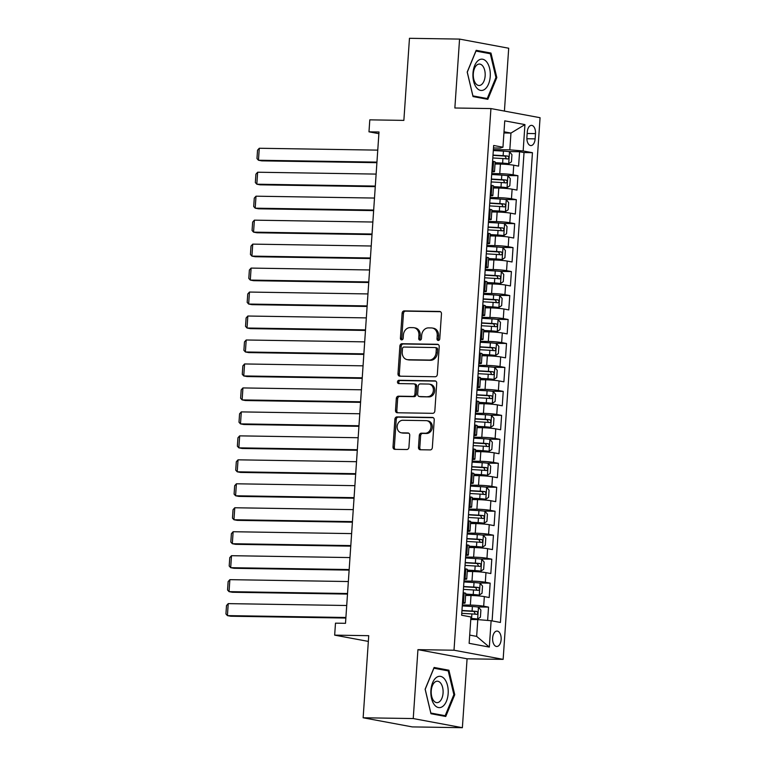 <?xml version="1.0" encoding="UTF-8"?>
<svg xmlns="http://www.w3.org/2000/svg" width="766" height="766" viewBox="0 0 766 766"><rect width="100%" height="100%" fill="white"/><g stroke="black" fill="none" stroke-linecap="round" stroke-linejoin="round"><path stroke-width="1.15" d="M438.267 340.468A1.656 1.369 -79.5 0 0 439.761 338.84L441.465 313.849A2.365 1.963 -79.5 0 0 439.655 311.465L404.247 310.9A2.365 1.963 -79.5 0 0 402.121 313.227L400.417 338.218A1.656 1.369 -79.5 0 0 403.175 338.266L403.395 335.029A7.564 6.272 -79.5 0 1 410.203 327.599L413.152 327.647A7.564 6.272 -79.5 0 1 414.023 327.733A7.564 6.272 -79.5 0 1 418.935 335.278L418.715 338.505A1.656 1.369 -79.5 0 0 421.463 338.553L421.683 335.317A7.564 6.272 -79.5 0 1 428.491 327.886L431.44 327.934A7.564 6.272 -79.5 0 1 432.311 328.02A7.564 6.272 -79.5 0 1 437.223 335.565L437.003 338.802A1.656 1.369 -79.5 0 0 438.267 340.468M501.136 639.572A7.708 4.28 90.9 0 0 497.01 631.069A7.708 4.28 90.9 0 0 492.634 637.992A7.708 4.28 90.9 0 0 496.761 646.494A7.708 4.28 90.9 0 0 501.136 639.572M418.475 447.373A2.365 1.963 -79.5 0 0 420.285 449.757L430.214 449.91A2.365 1.963 -79.5 0 0 432.34 447.583L434.236 419.825A2.365 1.963 -79.5 0 0 432.426 417.441L397.027 416.886A2.365 1.963 -79.5 0 0 394.902 419.203L393.006 446.971A2.365 1.963 -79.5 0 0 394.816 449.345L406.813 449.537A2.365 1.963 -79.5 0 0 408.939 447.22L409.743 435.337A2.365 1.963 -79.5 0 0 407.943 432.953L401.987 432.857A6.329 5.238 -79.5 0 1 401.26 432.79A6.329 5.238 -79.5 0 1 397.2 426.049A6.329 5.238 -79.5 0 1 402.849 420.275L426.155 420.639A6.329 5.238 -79.5 0 1 426.882 420.716A6.329 5.238 -79.5 0 1 430.942 427.457A6.329 5.238 -79.5 0 1 425.302 433.23L421.415 433.163A2.365 1.963 -79.5 0 0 419.289 435.49L418.475 447.373L419.806 447.612A2.365 1.963 -79.5 0 0 420.783 449.757M504.421 111.08L508.701 48.229L459.562 39.095L409.465 38.3L403.864 120.386L369.796 119.85L368.982 131.829L378.998 131.991L345.504 623.313L335.489 623.16L334.665 635.138L368.35 641.41M413.238 718.556L462.377 727.7L467.078 658.798L417.939 649.654L413.238 718.556L363.141 717.771L368.733 635.684L334.665 635.138M417.939 649.654L454.008 650.219L490.929 108.571L540.068 117.705L503.147 659.363L454.008 650.219M459.562 39.095L454.86 107.996L490.929 108.571M435.203 376.748A2.365 1.963 -79.5 0 0 437.329 374.421L439.224 346.663A2.365 1.963 -79.5 0 0 437.415 344.279L402.016 343.723A2.365 1.963 -79.5 0 0 399.881 346.041L397.994 373.798A2.365 1.963 -79.5 0 0 399.795 376.183L435.203 376.748M436.725 383.249L434.839 411.007A2.365 1.963 -79.5 0 1 432.713 413.324L397.305 412.769A2.365 1.963 -79.5 0 1 395.495 410.385L396.309 398.502A2.365 1.963 -79.5 0 1 398.435 396.185L412.797 396.405A2.365 1.963 -79.5 0 0 414.923 394.088L415.459 386.208A2.365 1.963 -79.5 0 0 413.65 383.823L398.703 383.584A1.656 1.369 -79.5 0 1 398.933 380.29L434.925 380.865A2.365 1.963 -79.5 0 1 436.725 383.249M462.377 727.7L412.28 726.905L363.141 717.771M487.626 620.431L488.536 607.112L477.141 606.931M462.338 604.968L470.353 605.092A9.642 0.756 3.9 0 1 483.681 606.212L484.342 596.618L489.187 597.518L490.163 583.146L478.779 582.964M463.966 581.001L471.99 581.126A9.642 0.756 3.9 0 1 485.318 582.237L485.97 572.652L490.824 573.552L491.801 559.18L480.406 558.998M465.604 557.035L473.627 557.16A9.642 0.756 3.9 0 1 486.956 558.27L487.607 548.686L492.452 549.586L493.438 535.204L482.044 535.032M467.241 533.069L475.255 533.193A9.642 0.756 3.9 0 1 488.584 534.304L489.244 524.72L494.089 525.62L495.066 511.238L483.681 511.066M468.869 509.093L476.892 509.227A9.642 0.756 3.9 0 1 490.221 510.338L490.872 500.753L495.717 501.653L496.703 487.272L485.309 487.09M470.506 485.127L478.53 485.261A9.642 0.756 3.9 0 1 491.858 486.372L492.509 476.787L497.354 477.687L498.34 463.306L486.946 463.124M472.143 461.161L480.158 461.295A9.642 0.756 3.9 0 1 493.486 462.405L494.137 452.821L498.992 453.721L499.968 439.339L488.584 439.157M473.771 437.195L481.795 437.319A9.642 0.756 3.9 0 1 495.123 438.439L495.774 428.855L500.619 429.755L501.606 415.373L490.211 415.191M475.408 413.228L483.432 413.353A9.642 0.756 3.9 0 1 496.751 414.473L497.412 404.888L502.257 405.788L503.233 391.407L491.849 391.225M477.046 389.262L485.06 389.387A9.642 0.756 3.9 0 1 498.388 390.507L499.039 380.913L503.894 381.822L504.871 367.441L493.486 367.259M478.673 365.296L486.697 365.42A9.642 0.756 3.9 0 1 500.026 366.541L500.677 356.946L505.522 357.856L506.508 343.474L495.114 343.292M480.311 341.33L488.325 341.454A9.642 0.756 3.9 0 1 501.653 342.574L502.314 332.98L507.159 333.88L508.136 319.508L496.751 319.326M481.938 317.363L489.962 317.488A9.642 0.756 3.9 0 1 503.291 318.599L503.942 309.014L508.796 309.914L509.773 295.542L498.388 295.36M483.576 293.397L491.6 293.522A9.642 0.756 3.9 0 1 504.928 294.632L505.579 285.048L510.424 285.948L511.41 271.566L500.016 271.394M485.213 269.431L493.227 269.555A9.642 0.756 3.9 0 1 506.556 270.666L507.216 261.082L512.061 261.982L513.038 247.6L501.653 247.428M486.841 245.455L494.865 245.589A9.642 0.756 3.9 0 1 508.193 246.7L508.844 237.115L513.699 238.015L514.675 223.634L503.291 223.452M488.478 221.489L496.502 221.623A9.642 0.756 3.9 0 1 509.83 222.734L510.482 213.149L515.327 214.049L516.313 199.667L504.918 199.486M490.116 197.523L498.13 197.657A9.642 0.756 3.9 0 1 511.458 198.767L512.119 189.183L516.964 190.083L517.94 175.701L513.096 174.801A9.642 0.756 -176.1 0 0 499.767 173.681L491.743 173.556M506.556 175.519L517.94 175.701M484.342 596.618A9.642 0.756 -176.1 0 0 471.013 595.508L465.613 595.421M485.97 572.652A9.642 0.756 -176.1 0 0 472.641 571.541L467.25 571.455M487.607 548.686A9.642 0.756 -176.1 0 0 474.278 547.575L468.878 547.489M489.244 524.72A9.642 0.756 -176.1 0 0 475.916 523.609L470.515 523.523M490.872 500.753A9.642 0.756 -176.1 0 0 477.544 499.633L472.153 499.556M492.509 476.787A9.642 0.756 -176.1 0 0 479.181 475.667L473.781 475.581M494.137 452.821A9.642 0.756 -176.1 0 0 480.809 451.701L475.418 451.614M495.774 428.855A9.642 0.756 -176.1 0 0 482.446 427.734L477.046 427.648M497.412 404.888A9.642 0.756 -176.1 0 0 484.083 403.768L478.683 403.682M499.039 380.913A9.642 0.756 -176.1 0 0 485.711 379.802L480.32 379.716M500.677 356.946A9.642 0.756 -176.1 0 0 487.348 355.836L481.948 355.75M502.314 332.98A9.642 0.756 -176.1 0 0 488.986 331.87L483.585 331.783M503.942 309.014A9.642 0.756 -176.1 0 0 490.613 307.903L485.223 307.817M505.579 285.048A9.642 0.756 -176.1 0 0 492.251 283.937L486.85 283.851M507.216 261.082A9.642 0.756 -176.1 0 0 493.888 259.971L488.488 259.885M508.844 237.115A9.642 0.756 -176.1 0 0 495.516 235.995L490.125 235.918M510.482 213.149A9.642 0.756 -176.1 0 0 497.153 212.029L491.753 211.943M512.119 189.183A9.642 0.756 -176.1 0 0 498.79 188.063L493.39 187.976M527.257 132.068L526.903 137.344A7.468 4.146 90.9 0 0 530.895 145.578A7.468 4.146 90.9 0 0 535.137 138.876L535.491 133.6A7.468 4.146 90.9 0 0 531.489 125.365A7.468 4.146 90.9 0 0 527.257 132.068M469.702 635.091L476.653 636.383L477.793 619.608L491.121 620.719L500.418 622.452L532.447 152.693L523.149 150.969L509.821 149.849L493.381 149.59M491.121 620.719L489.321 647.088L469.137 643.325L470.937 616.965L461.639 615.232L493.658 145.483L502.956 147.206L504.756 120.846L524.94 124.599L523.149 150.969M492.098 620.9L524.03 152.558L519.578 151.735L518.592 166.117L513.747 165.217A9.642 0.756 -176.1 0 0 500.418 164.096L495.028 164.01M491.858 171.91A9.642 0.756 -176.1 0 0 494.51 171.574A9.642 0.756 -176.1 0 0 492.911 171.048L491.935 170.866M494.51 171.574L495.162 161.99A9.642 0.756 -176.1 0 0 493.563 161.454L492.586 161.272M462.52 602.268L463.497 602.449A9.642 0.756 3.9 0 1 465.096 602.986A9.642 0.756 3.9 0 1 462.444 603.321M465.096 602.986L465.747 593.391A9.642 0.756 -176.1 0 0 464.148 592.865L463.171 592.683M464.158 578.301L465.134 578.483A9.642 0.756 3.9 0 1 466.733 579.01A9.642 0.756 3.9 0 1 464.081 579.355M466.733 579.01L467.384 569.425A9.642 0.756 -176.1 0 0 465.785 568.899L464.809 568.717M465.785 554.335L466.762 554.517A9.642 0.756 3.9 0 1 468.361 555.044A9.642 0.756 3.9 0 1 465.718 555.379M468.361 555.044L469.022 545.459A9.642 0.756 -176.1 0 0 467.423 544.932L466.437 544.75M467.423 530.369L468.399 530.551A9.642 0.756 3.9 0 1 469.998 531.077A9.642 0.756 3.9 0 1 467.346 531.413M469.998 531.077L470.65 521.493A9.642 0.756 -176.1 0 0 469.051 520.966L468.074 520.784M469.06 506.403L470.037 506.585A9.642 0.756 3.9 0 1 471.636 507.111A9.642 0.756 3.9 0 1 468.983 507.446M471.636 507.111L472.287 497.527A9.642 0.756 -176.1 0 0 470.688 497L469.711 496.818M470.688 482.436L471.665 482.618A9.642 0.756 3.9 0 1 473.264 483.145A9.642 0.756 3.9 0 1 470.621 483.48M473.264 483.145L473.924 473.56A9.642 0.756 -176.1 0 0 472.316 473.034L471.339 472.852M472.325 458.47L473.302 458.652A9.642 0.756 3.9 0 1 474.901 459.179A9.642 0.756 3.9 0 1 472.249 459.514M474.901 459.179L475.552 449.594A9.642 0.756 -176.1 0 0 473.953 449.067L472.976 448.886M473.953 434.504L474.93 434.686A9.642 0.756 3.9 0 1 476.538 435.212A9.642 0.756 3.9 0 1 473.886 435.548M476.538 435.212L477.189 425.628A9.642 0.756 -176.1 0 0 475.59 425.092L474.614 424.91M475.59 410.538L476.567 410.72A9.642 0.756 3.9 0 1 478.166 411.246A9.642 0.756 3.9 0 1 475.523 411.581M478.166 411.246L478.827 401.662A9.642 0.756 -176.1 0 0 477.218 401.125L476.241 400.944M477.228 386.571L478.204 386.744A9.642 0.756 3.9 0 1 479.803 387.28A9.642 0.756 3.9 0 1 477.151 387.615M479.803 387.28L480.454 377.686A9.642 0.756 -176.1 0 0 478.855 377.159L477.879 376.977M478.855 362.596L479.832 362.778A9.642 0.756 3.9 0 1 481.441 363.314A9.642 0.756 3.9 0 1 478.788 363.649M481.441 363.314L482.092 353.72A9.642 0.756 -176.1 0 0 480.493 353.193L479.516 353.011M480.493 338.629L481.469 338.811A9.642 0.756 3.9 0 1 483.068 339.348A9.642 0.756 3.9 0 1 480.426 339.683M483.068 339.348L483.719 329.753A9.642 0.756 -176.1 0 0 482.12 329.227L481.144 329.045M482.13 314.663L483.107 314.845A9.642 0.756 3.9 0 1 484.706 315.372A9.642 0.756 3.9 0 1 482.053 315.716M484.706 315.372L485.357 305.787A9.642 0.756 -176.1 0 0 483.758 305.261L482.781 305.079M483.758 290.697L484.734 290.879A9.642 0.756 3.9 0 1 486.333 291.406A9.642 0.756 3.9 0 1 483.691 291.741M486.333 291.406L486.994 281.821A9.642 0.756 -176.1 0 0 485.395 281.294L484.418 281.112M485.395 266.731L486.372 266.913A9.642 0.756 3.9 0 1 487.971 267.439A9.642 0.756 3.9 0 1 485.318 267.774M487.971 267.439L488.622 257.855A9.642 0.756 -176.1 0 0 487.023 257.328L486.046 257.146M487.032 242.765L488.009 242.946A9.642 0.756 3.9 0 1 489.608 243.473A9.642 0.756 3.9 0 1 486.956 243.808M489.608 243.473L490.259 233.889A9.642 0.756 -176.1 0 0 488.66 233.362L487.683 233.18M488.66 218.798L489.637 218.98A9.642 0.756 3.9 0 1 491.236 219.507A9.642 0.756 3.9 0 1 488.593 219.842M491.236 219.507L491.896 209.922A9.642 0.756 -176.1 0 0 490.297 209.396L489.311 209.214M490.297 194.832L491.274 195.014A9.642 0.756 3.9 0 1 492.873 195.541A9.642 0.756 3.9 0 1 490.221 195.876M492.873 195.541L493.524 185.956A9.642 0.756 -176.1 0 0 491.925 185.429L490.949 185.248M511.458 198.767L516.313 199.667M509.83 222.734L514.675 223.634M508.193 246.7L513.038 247.6M506.556 270.666L511.41 271.566M504.928 294.632L509.773 295.542M503.291 318.599L508.136 319.508M501.653 342.574L506.508 343.474M500.026 366.541L504.871 367.441M498.388 390.507L503.233 391.407M496.751 414.473L501.606 415.373M495.123 438.439L499.968 439.339M493.486 462.405L498.34 463.306M491.858 486.372L496.703 487.272M490.221 510.338L495.066 511.238M488.584 534.304L493.438 535.204M486.956 558.27L491.801 559.18M485.318 582.237L490.163 583.146M483.681 606.212L488.536 607.112M477.793 619.608L470.764 619.493M509.821 149.849L510.96 133.073L504.009 131.781M503.932 132.958L510.96 133.073L524.94 124.599M493.495 147.962L500.255 148.068L502.956 147.206M467.078 658.798L503.147 659.363M368.982 131.829L378.883 133.677M508.184 151.553L519.578 151.735M524.03 152.558L532.447 152.693M489.321 647.088L476.653 636.383M467.203 72.071L473.034 96.573L487.827 99.321L496.808 77.577L490.977 53.065L476.184 50.317L467.203 72.071M445.755 716.478L454.736 694.724L448.905 670.221L434.111 667.464L425.13 689.218L430.952 713.721L445.755 716.478M486.305 52.998L490.977 53.065M495.908 77.558L496.808 77.577M444.232 670.145L448.905 670.221M453.836 694.714L454.736 694.724M438.784 340.363A1.656 1.369 -79.5 0 1 438.334 339.041L438.554 335.814A7.564 6.272 -79.5 0 0 433.642 328.269L432.311 328.02M414.023 327.733L415.354 327.982A7.564 6.272 -79.5 0 1 420.256 335.518L420.036 338.754A1.656 1.369 -79.5 0 0 420.486 340.075M440.479 311.705L405.578 311.149A2.365 1.963 -79.5 0 0 403.452 313.476L401.748 338.467A1.656 1.369 -79.5 0 0 402.198 339.778M438.238 344.518L403.337 343.972A2.365 1.963 -79.5 0 0 401.212 346.289L399.316 374.047A2.365 1.963 -79.5 0 0 400.302 376.192M436.294 349.21A1.656 1.369 -79.5 0 0 435.031 347.544L403.95 347.046A1.656 1.369 -79.5 0 0 402.466 348.674L402.227 352.082A7.564 6.272 -79.5 0 0 407.139 359.627A7.564 6.272 -79.5 0 0 408.01 359.714L429.257 360.049A7.564 6.272 -79.5 0 0 436.065 352.619L436.294 349.21L437.625 349.459A1.656 1.369 -79.5 0 0 436.361 347.783M407.139 359.627L408.47 359.876A7.564 6.272 -79.5 0 0 409.341 359.963L408.01 359.714M437.625 349.459L437.386 352.867A7.564 6.272 -79.5 0 1 430.578 360.298L409.341 359.963M413.927 383.852L415.249 384.101A2.365 1.963 -79.5 0 1 416.79 386.457L416.254 394.337A2.365 1.963 -79.5 0 1 414.119 396.654L399.766 396.434A2.365 1.963 -79.5 0 0 397.64 398.751L396.826 410.633A2.365 1.963 -79.5 0 0 397.803 412.778M435.749 381.104L400.254 380.539A1.656 1.369 -79.5 0 0 399.354 383.594M427.696 396.644A6.329 5.238 -79.5 0 0 433.345 390.871A6.329 5.238 -79.5 0 0 429.276 384.13A6.329 5.238 -79.5 0 0 428.548 384.063L420.343 383.929A2.365 1.963 -79.5 0 0 418.217 386.246L417.671 394.136A2.365 1.963 -79.5 0 0 419.481 396.52L429.027 396.893A6.329 5.238 -79.5 0 0 434.667 391.12A6.329 5.238 -79.5 0 0 430.607 384.379L429.276 384.13M420.275 396.664A2.365 1.963 -79.5 0 0 420.812 396.759L419.481 396.52M429.027 396.893L420.812 396.759M426.882 420.716L428.213 420.965A6.329 5.238 -79.5 0 1 432.273 427.706A6.329 5.238 -79.5 0 1 426.624 433.479L422.746 433.412A2.365 1.963 -79.5 0 0 420.611 435.739L419.806 447.612M401.26 432.79L402.59 433.039A6.329 5.238 -79.5 0 0 403.318 433.106L401.987 432.857M408.766 433.192L403.318 433.106M433.259 417.681L398.349 417.135A2.365 1.963 -79.5 0 0 396.223 419.452L394.337 447.21A2.365 1.963 -79.5 0 0 395.313 449.355M495.095 162.919L508.624 163.733L511.449 161.827L511.937 154.636L509.447 151.745A6.387 0.498 -176.1 0 0 503.444 151.122L493.314 150.538M376.949 162.114L258.458 160.238L259.272 148.259L377.762 150.126M508.624 163.733A6.387 0.498 -176.1 0 0 502.62 163.11L495.114 162.67M259.272 148.259L257.539 150.193L256.974 158.581L258.458 160.238L261.78 160.86L376.91 162.679M492.806 157.968L502.936 158.552A6.387 0.498 3.9 0 1 507.695 158.983C509.112 158.227 509.179 157.269 507.887 156.111A6.387 0.498 -176.1 0 0 503.128 155.68L493.007 155.086M492.988 155.335L505.005 156.063L506.106 158.131M490.24 76.418A15.665 8.694 90.9 0 0 482.666 59.231A15.665 8.694 90.9 0 0 472.976 73.21A15.665 8.694 90.9 0 0 480.541 90.388A15.665 8.694 90.9 0 0 490.24 76.418M485.146 75.872A10.724 5.956 90.9 0 0 479.401 64.057A10.724 5.956 90.9 0 0 473.321 73.68A10.724 5.956 90.9 0 0 479.066 85.495A10.724 5.956 90.9 0 0 485.146 75.872M472.909 95.884L467.27 72.148L475.964 51.073L490.297 53.735L495.947 77.481L487.243 98.555L472.871 95.884M483.365 98.498L487.243 98.555M444.768 679.279A15.665 8.694 90.9 0 0 432.589 682.784A15.665 8.694 90.9 0 0 434.293 704.653A15.665 8.694 90.9 0 0 446.473 701.149A15.665 8.694 90.9 0 0 444.768 679.279M440.747 683.243A10.724 5.956 90.9 0 0 437.329 681.204A10.724 5.956 90.9 0 0 431.536 688.577A10.724 5.956 90.9 0 0 433.575 700.612A10.724 5.956 90.9 0 0 436.993 702.652A10.724 5.956 90.9 0 0 442.777 695.279A10.724 5.956 90.9 0 0 440.747 683.243M445.17 715.712L430.837 713.041L425.197 689.295L433.891 668.22L448.225 670.892L453.874 694.638L445.17 715.712L441.293 715.645M493.467 186.885L506.996 187.699L509.811 185.793L510.3 178.602L507.81 175.711A6.387 0.498 -176.1 0 0 501.807 175.098L491.686 174.504M375.311 186.081L256.821 184.204L257.644 172.226L376.135 174.093M506.996 187.699A6.387 0.498 -176.1 0 0 500.993 187.076L493.476 186.636M257.644 172.226L255.911 174.169L255.337 182.557L256.821 184.204L260.143 184.826L375.273 186.645M491.178 181.935L501.299 182.528A6.387 0.498 3.9 0 1 506.058 182.95C507.475 182.193 507.542 181.236 506.259 180.077A6.387 0.498 -176.1 0 0 501.5 179.646L491.37 179.053M491.351 179.301L503.377 180.029L504.478 182.107M491.829 210.851L505.359 211.665L508.184 209.76L508.672 202.569L506.173 199.677A6.387 0.498 -176.1 0 0 500.169 199.064L490.049 198.471M373.684 210.047L255.193 208.17L256.007 196.192L374.497 198.059M505.359 211.665A6.387 0.498 -176.1 0 0 499.355 211.043L491.849 210.602M256.007 196.192L254.274 198.135L253.699 206.523L255.193 208.17L258.506 208.792L373.645 210.612M489.541 205.901L499.662 206.494A6.387 0.498 3.9 0 1 504.43 206.925C505.847 206.159 505.905 205.202 504.622 204.043A6.387 0.498 -176.1 0 0 499.863 203.612L489.742 203.028M489.723 203.268L501.74 203.995L502.841 206.073M490.192 234.817L503.722 235.631L506.546 233.726L507.035 226.535L504.545 223.643A6.387 0.498 -176.1 0 0 498.542 223.03L488.411 222.437M372.046 234.013L253.556 232.136L254.369 220.158L372.86 222.025M503.722 235.631A6.387 0.498 -176.1 0 0 497.718 235.009L490.211 234.578M254.369 220.158L252.646 222.102L252.071 230.489L253.556 232.136L256.878 232.759L372.008 234.578M487.904 229.867L498.034 230.461A6.387 0.498 3.9 0 1 502.793 230.892C504.21 230.126 504.277 229.168 502.984 228.009A6.387 0.498 -176.1 0 0 498.226 227.579L488.105 226.995M488.086 227.234L500.102 227.962L501.203 230.039M488.564 258.784L502.094 259.597L504.909 257.692L505.397 250.501L502.908 247.61A6.387 0.498 -176.1 0 0 496.904 246.997L486.783 246.403M370.409 257.979L251.918 256.112L252.742 244.124L371.232 246.001M502.094 259.597A6.387 0.498 -176.1 0 0 496.09 258.975L488.584 258.544M252.742 244.124L251.009 246.068L250.434 254.456L251.918 256.112L255.241 256.725L370.371 258.544M486.276 253.833L496.397 254.427A6.387 0.498 3.9 0 1 501.155 254.858C502.573 254.092 502.64 253.134 501.357 251.976A6.387 0.498 -176.1 0 0 496.598 251.545L486.467 250.961M486.448 251.2L498.475 251.937L499.576 254.006M486.927 282.75L500.457 283.564L503.281 281.658L503.769 274.467L501.27 271.585A6.387 0.498 -176.1 0 0 495.267 270.963L485.146 270.369M368.781 281.945L250.29 280.078L251.104 268.09L369.595 269.967M500.457 283.564A6.387 0.498 -176.1 0 0 494.453 282.941L486.946 282.51M251.104 268.09L249.371 270.034L248.806 278.422L250.29 280.078L253.613 280.691L368.743 282.51M484.639 277.799L494.769 278.393A6.387 0.498 3.9 0 1 499.528 278.824C500.945 278.058 501.002 277.101 499.719 275.942A6.387 0.498 -176.1 0 0 494.96 275.521L484.84 274.927M484.821 275.176L496.837 275.904L497.938 277.972M485.29 306.716L498.819 307.53L501.644 305.634L502.132 298.443L499.643 295.552A6.387 0.498 -176.1 0 0 493.639 294.929L483.509 294.335M367.144 305.912L248.653 304.045L249.467 292.057L367.958 293.933M498.819 307.53A6.387 0.498 -176.1 0 0 492.816 306.917L485.309 306.477M249.467 292.057L247.744 294L247.169 302.388L248.653 304.045L251.976 304.657L367.106 306.477M483.001 301.766L493.132 302.359A6.387 0.498 3.9 0 1 497.89 302.79C499.308 302.024 499.375 301.067 498.082 299.908A6.387 0.498 -176.1 0 0 493.323 299.487L483.202 298.893M483.183 299.142L495.2 299.87L496.301 301.938M483.662 330.692L497.191 331.496L500.007 329.6L500.495 322.409L498.005 319.518A6.387 0.498 -176.1 0 0 492.002 318.895L481.881 318.302M365.506 329.878L247.016 328.011L247.839 316.023L366.33 317.9M497.191 331.496A6.387 0.498 -176.1 0 0 491.188 330.883L483.681 330.443M247.839 316.023L246.106 317.967L245.532 326.354L247.016 328.011L250.338 328.624L365.468 330.443M481.374 325.732L491.494 326.326A6.387 0.498 3.9 0 1 496.253 326.756C497.67 325.99 497.737 325.033 496.454 323.884A6.387 0.498 -176.1 0 0 491.695 323.453L481.565 322.859M481.555 323.108L493.572 323.836L494.673 325.904M482.025 354.658L495.554 355.462L498.379 353.566L498.867 346.376L496.368 343.484A6.387 0.498 -176.1 0 0 490.364 342.862L480.244 342.278M363.879 353.844L245.388 351.977L246.202 339.989L364.693 341.866M495.554 355.462A6.387 0.498 -176.1 0 0 489.551 354.85L482.044 354.409M246.202 339.989L244.469 341.933L243.904 350.321L245.388 351.977L248.711 352.59L363.84 354.409M479.736 349.698L489.867 350.292A6.387 0.498 3.9 0 1 494.625 350.723C496.042 349.957 496.1 348.999 494.817 347.85A6.387 0.498 -176.1 0 0 490.058 347.419L479.937 346.826M479.918 347.075L491.935 347.802L493.036 349.87M480.397 378.624L493.917 379.429L496.741 377.533L497.23 370.342L494.74 367.45A6.387 0.498 -176.1 0 0 488.737 366.828L478.606 366.244M362.241 377.82L243.751 375.943L244.574 363.955L363.055 365.832M493.917 379.429A6.387 0.498 -176.1 0 0 487.923 378.816L480.406 378.375M244.574 363.955L242.841 365.899L242.267 374.287L243.751 375.943L247.073 376.556L362.203 378.385M478.108 373.674L488.229 374.258A6.387 0.498 3.9 0 1 492.988 374.689C494.405 373.932 494.472 372.965 493.189 371.816A6.387 0.498 -176.1 0 0 488.421 371.386L478.3 370.792M478.281 371.041L490.297 371.769L491.408 373.837M478.76 402.59L492.289 403.404L495.104 401.499L495.602 394.308L493.103 391.416A6.387 0.498 -176.1 0 0 487.099 390.794L476.979 390.21M360.614 401.786L242.123 399.909L242.937 387.931L361.428 389.798M492.289 403.404A6.387 0.498 -176.1 0 0 486.286 402.782L478.779 402.341M242.937 387.931L241.204 389.865L240.629 398.253L242.123 399.909L245.436 400.532L360.575 402.351M476.471 397.64L486.592 398.224A6.387 0.498 3.9 0 1 491.351 398.655C492.768 397.899 492.835 396.941 491.552 395.783A6.387 0.498 -176.1 0 0 486.793 395.352L476.663 394.758M476.653 395.007L488.67 395.735L489.771 397.803M477.122 426.557L490.652 427.371L493.476 425.465L493.965 418.274L491.466 415.383A6.387 0.498 -176.1 0 0 485.472 414.76L475.341 414.176M358.976 425.752L240.486 423.876L241.3 411.897L359.79 413.764M490.652 427.371A6.387 0.498 -176.1 0 0 484.648 426.748L477.141 426.308M241.3 411.897L239.566 413.832L239.002 422.219L240.486 423.876L243.808 424.498L358.938 426.317M474.834 421.606L484.964 422.19A6.387 0.498 3.9 0 1 489.723 422.621C491.14 421.865 491.207 420.907 489.914 419.749A6.387 0.498 -176.1 0 0 485.156 419.318L475.035 418.724M475.016 418.973L487.032 419.701L488.134 421.769M475.495 450.523L489.014 451.337L491.839 449.431L492.327 442.241L489.838 439.349A6.387 0.498 -176.1 0 0 483.834 438.736L473.714 438.142M357.339 449.719L238.848 447.842L239.672 435.864L358.162 437.731M489.014 451.337A6.387 0.498 -176.1 0 0 483.02 450.714L475.504 450.274M239.672 435.864L237.939 437.798L237.364 446.195L238.848 447.842L242.171 448.464L357.301 450.284M473.206 445.573L483.327 446.166A6.387 0.498 3.9 0 1 488.086 446.588C489.503 445.831 489.57 444.874 488.287 443.715A6.387 0.498 -176.1 0 0 483.518 443.284L473.398 442.691M473.378 442.94L485.395 443.667L486.506 445.745M473.857 474.489L487.387 475.303L490.202 473.398L490.7 466.207L488.201 463.315A6.387 0.498 -176.1 0 0 482.197 462.702L472.076 462.109M355.711 473.685L237.221 471.808L238.035 459.83L356.525 461.697M487.387 475.303A6.387 0.498 -176.1 0 0 481.383 474.681L473.876 474.24M238.035 459.83L236.301 461.774L235.727 470.161L237.221 471.808L240.534 472.43L355.673 474.25M471.569 469.539L481.69 470.132A6.387 0.498 3.9 0 1 486.448 470.554C487.865 469.797 487.932 468.84 486.649 467.681A6.387 0.498 -176.1 0 0 481.891 467.25L471.76 466.666M471.751 466.906L483.767 467.633L484.868 469.711M472.22 498.455L485.749 499.269L488.574 497.364L489.062 490.173L486.573 487.281A6.387 0.498 -176.1 0 0 480.569 486.669L470.439 486.075M354.074 497.651L235.583 495.774L236.397 483.796L354.888 485.663M485.749 499.269A6.387 0.498 -176.1 0 0 479.746 498.647L472.239 498.216M236.397 483.796L234.664 485.74L234.099 494.127L235.583 495.774L238.906 496.397L354.036 498.216M469.931 493.505L480.062 494.099A6.387 0.498 3.9 0 1 484.821 494.53C486.238 493.764 486.305 492.806 485.012 491.648A6.387 0.498 -176.1 0 0 480.253 491.217L470.132 490.633M470.113 490.872L482.13 491.6L483.231 493.677M470.592 522.422L484.122 523.235L486.937 521.33L487.425 514.139L484.935 511.248A6.387 0.498 -176.1 0 0 478.932 510.635L468.811 510.041M352.437 521.617L233.946 519.75L234.769 507.762L353.26 509.639M484.122 523.235A6.387 0.498 -176.1 0 0 478.118 522.613L470.602 522.182M234.769 507.762L233.036 509.706L232.462 518.094L233.946 519.75L237.269 520.363L352.398 522.182M468.304 517.471L478.424 518.065A6.387 0.498 3.9 0 1 483.183 518.496C484.6 517.73 484.667 516.772 483.384 515.614A6.387 0.498 -176.1 0 0 478.626 515.183L468.495 514.599M468.476 514.838L480.502 515.575L481.603 517.644M468.955 546.388L482.484 547.202L485.309 545.296L485.797 538.105L483.298 535.223A6.387 0.498 -176.1 0 0 477.295 534.601L467.174 534.007M350.809 545.583L232.318 543.716L233.132 531.728L351.623 533.605M482.484 547.202A6.387 0.498 -176.1 0 0 476.481 546.579L468.974 546.148M233.132 531.728L231.399 533.672L230.825 542.06L232.318 543.716L235.631 544.329L350.771 546.148M466.666 541.438L476.787 542.031A6.387 0.498 3.9 0 1 481.555 542.462C482.963 541.696 483.03 540.739 481.747 539.58A6.387 0.498 -176.1 0 0 476.988 539.159L466.867 538.565M466.848 538.804L478.865 539.542L479.966 541.61M467.317 570.354L480.847 571.168L483.672 569.262L484.16 562.081L481.67 559.19A6.387 0.498 -176.1 0 0 475.667 558.567L465.536 557.974M349.172 569.55L230.681 567.683L231.495 555.695L349.985 557.571M480.847 571.168A6.387 0.498 -176.1 0 0 474.843 570.555L467.337 570.115M231.495 555.695L229.771 557.638L229.197 566.026L230.681 567.683L234.003 568.295L349.133 570.115M465.029 565.404L475.159 565.997A6.387 0.498 3.9 0 1 479.918 566.428C481.335 565.662 481.402 564.705 480.11 563.546A6.387 0.498 -176.1 0 0 475.351 563.125L465.23 562.531M465.211 562.78L477.228 563.508L478.329 565.576M465.69 594.33L479.219 595.134L482.034 593.238L482.523 586.047L480.033 583.156A6.387 0.498 -176.1 0 0 474.03 582.533L463.909 581.94M347.534 593.516L229.044 591.649L229.867 579.661L348.358 581.538M479.219 595.134A6.387 0.498 -176.1 0 0 473.216 594.521L465.709 594.081M229.867 579.661L228.134 581.605L227.559 589.992L229.044 591.649L232.366 592.262L347.496 594.081M463.401 589.37L473.522 589.964A6.387 0.498 3.9 0 1 478.281 590.394C479.698 589.628 479.765 588.671 478.482 587.522A6.387 0.498 -176.1 0 0 473.723 587.091L463.593 586.497M463.574 586.746L475.6 587.474L476.701 589.542M470.812 618.689L477.582 619.1L480.406 617.205L480.895 610.014L478.396 607.122A6.387 0.498 -176.1 0 0 472.392 606.5L462.271 605.916M345.906 617.482L227.416 615.615L228.23 603.627L346.72 605.504M477.582 619.1A6.387 0.498 -176.1 0 0 471.578 618.488L470.831 618.44M228.23 603.627L226.497 605.571L225.932 613.959L227.416 615.615L230.738 616.228L345.868 618.047M461.764 613.336L471.894 613.93A6.387 0.498 3.9 0 1 476.653 614.361C478.07 613.595 478.128 612.637 476.845 611.488A6.387 0.498 -176.1 0 0 472.086 611.057L461.965 610.464M461.946 610.713L473.963 611.44L475.064 613.509M470.353 605.092L471.013 595.508M471.99 581.126L472.641 571.541M473.627 557.16L474.278 547.575M475.255 533.193L475.916 523.609M476.892 509.227L477.544 499.633M478.53 485.261L479.181 475.667M480.158 461.295L480.809 451.701M481.795 437.319L482.446 427.734M483.432 413.353L484.083 403.768M485.06 389.387L485.711 379.802M486.697 365.42L487.348 355.836M488.325 341.454L488.986 331.87M489.962 317.488L490.613 307.903M491.6 293.522L492.251 283.937M493.227 269.555L493.888 259.971M494.865 245.589L495.516 235.995M496.502 221.623L497.153 212.029M498.13 197.657L498.79 188.063M499.767 173.681L500.418 164.096M492.911 171.048L493.563 161.454M463.497 602.449L464.148 592.865M465.134 578.483L465.785 568.899M466.762 554.517L467.423 544.932M468.399 530.551L469.051 520.966M470.037 506.585L470.688 497M471.665 482.618L472.316 473.034M473.302 458.652L473.953 449.067M474.93 434.686L475.59 425.092M476.567 410.72L477.218 401.125M478.204 386.744L478.855 377.159M479.832 362.778L480.493 353.193M481.469 338.811L482.12 329.227M483.107 314.845L483.758 305.261M484.734 290.879L485.395 281.294M486.372 266.913L487.023 257.328M488.009 242.946L488.66 233.362M489.637 218.98L490.297 209.396M491.274 195.014L491.925 185.429M513.096 174.801L513.747 165.217M527.161 133.476L535.491 133.6M526.874 138.742L535.137 138.876M438.554 335.814L437.223 335.565M420.036 338.754L418.715 338.505M420.256 335.518L418.935 335.278M401.748 338.467L400.417 338.218M403.452 313.476L402.121 313.227M405.578 311.149L404.247 310.9M440.191 311.561L439.655 311.465M438.334 339.041L437.003 338.802M399.316 374.047L397.994 373.798M401.212 346.289L399.881 346.041M403.337 343.972L402.016 343.723M437.951 344.384L437.415 344.279M430.578 360.298L429.257 360.049M437.386 352.867L436.065 352.619M396.826 410.633L395.495 410.385M397.64 398.751L396.309 398.502M399.766 396.434L398.435 396.185M414.119 396.654L412.797 396.405M416.254 394.337L414.923 394.088M416.79 386.457L415.459 386.208M400.254 380.539L398.933 380.29M435.461 380.961L434.925 380.865M420.611 435.739L419.289 435.49M422.746 433.412L421.415 433.163M426.624 433.479L425.302 433.23M408.479 433.058L407.943 432.953M394.337 447.21L393.006 446.971M396.223 419.452L394.902 419.203M398.349 417.135L397.027 416.886M432.962 417.547L432.426 417.441M508.701 163.685L509.505 151.821M503.128 155.68L503.444 151.122M502.62 163.11L502.936 158.552M505.005 156.063L507.887 156.111M507.063 187.651L507.877 175.787M501.5 179.646L501.807 175.098M500.993 187.076L501.299 182.528M503.377 180.029L506.259 180.077M505.426 211.617L506.24 199.754M499.863 203.612L500.169 199.064M499.355 211.043L499.662 206.494M501.74 203.995L504.622 204.043M503.798 235.583L504.603 223.72M498.226 227.579L498.542 223.03M497.718 235.009L498.034 230.461M500.102 227.962L502.984 228.009M502.161 259.55L502.975 247.686M496.598 251.545L496.904 246.997M496.09 258.975L496.397 254.427M498.475 251.937L501.357 251.976M500.524 283.516L501.337 271.652M494.96 275.521L495.267 270.963M494.453 282.941L494.769 278.393M496.837 275.904L499.719 275.942M498.896 307.482L499.7 295.619M493.323 299.487L493.639 294.929M492.816 306.917L493.132 302.359M495.2 299.87L498.082 299.908M497.258 331.448L498.072 319.585M491.695 323.453L492.002 318.895M491.188 330.883L491.494 326.326M493.572 323.836L496.454 323.884M495.631 355.414L496.435 343.551M490.058 347.419L490.364 342.862M489.551 354.85L489.867 350.292M491.935 347.802L494.817 347.85M493.993 379.39L494.798 367.517M488.421 371.386L488.737 366.828M487.923 378.816L488.229 374.258M490.297 371.769L493.189 371.816M492.356 403.356L493.17 391.493M486.793 395.352L487.099 390.794M486.286 402.782L486.592 398.224M488.67 395.735L491.552 395.783M490.728 427.323L491.533 415.459M485.156 419.318L485.472 414.76M484.648 426.748L484.964 422.19M487.032 419.701L489.914 419.749M489.091 451.289L489.895 439.425M483.518 443.284L483.834 438.736M483.02 450.714L483.327 446.166M485.395 443.667L488.287 443.715M487.454 475.255L488.268 463.392M481.891 467.25L482.197 462.702M481.383 474.681L481.69 470.132M483.767 467.633L486.649 467.681M485.826 499.221L486.63 487.358M480.253 491.217L480.569 486.669M479.746 498.647L480.062 494.099M482.13 491.6L485.012 491.648M484.189 523.188L484.993 511.324M478.626 515.183L478.932 510.635M478.118 522.613L478.424 518.065M480.502 515.575L483.384 515.614M482.551 547.154L483.365 535.29M476.988 539.159L477.295 534.601M476.481 546.579L476.787 542.031M478.865 539.542L481.747 539.58M480.924 571.12L481.728 559.257M475.351 563.125L475.667 558.567M474.843 570.555L475.159 565.997M477.228 563.508L480.11 563.546M479.286 595.086L480.1 583.223M473.723 587.091L474.03 582.533M473.216 594.521L473.522 589.964M475.6 587.474L478.482 587.522M477.649 619.052L478.463 607.189M472.086 611.057L472.392 606.5M471.578 618.488L471.894 613.93M473.963 611.44L476.845 611.488M436.543 347.802L435.222 347.563M420.534 396.731L419.213 396.491"/></g></svg>

